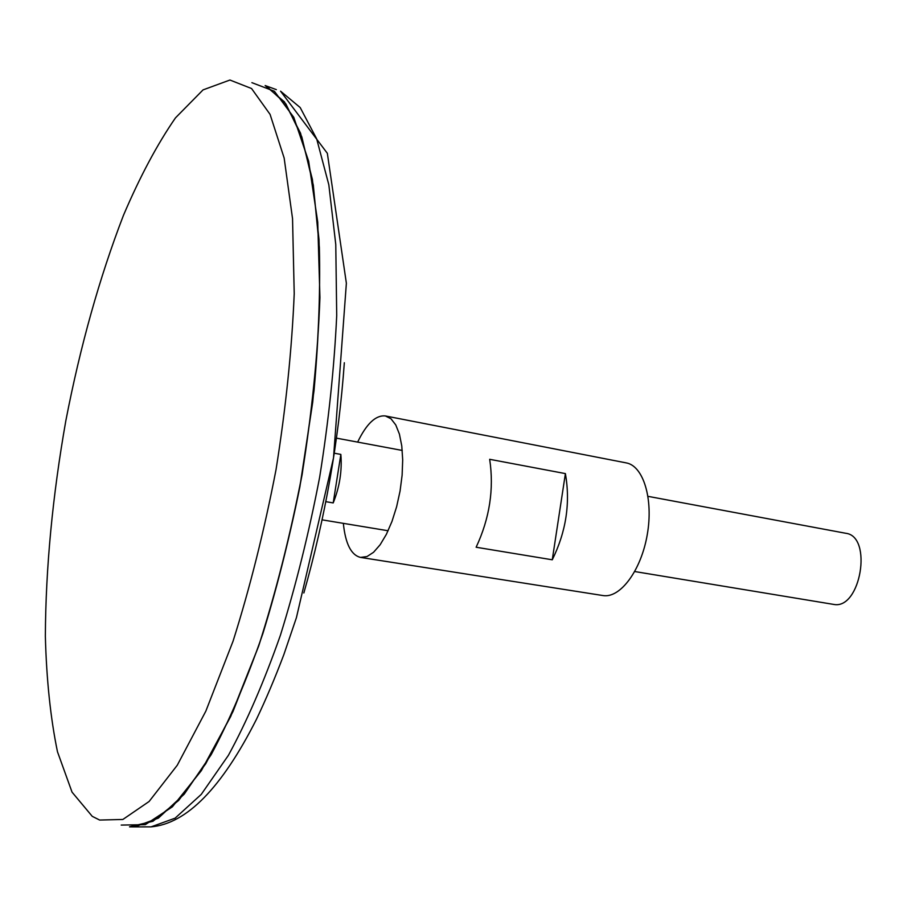 <?xml version="1.0" encoding="UTF-8"?>
<svg xmlns="http://www.w3.org/2000/svg" width="907" height="907" viewBox="0 0 907 907"><rect width="100%" height="100%" fill="white"/><g stroke="black" fill="none" stroke-linecap="round" stroke-linejoin="round"><path stroke-width="1.36" d="M129.52 826.855L134.655 826.901L158.351 818.137L184.189 794.192L211.104 754.771C229.233 721.054 246.489 680.635 262.883 633.539C278.336 583.394 291.43 530.289 302.19 474.225L314.015 390.747C318.958 336.112 320.613 285.694 319.003 239.493L312.393 179.45L300.546 133.193L284.447 101.867L265.161 85.541L276.352 89.634M129.542 826.799L152.92 821.3L178.668 800.428L205.764 763.694L232.94 711.644L258.699 645.977C274.719 596.33 288.449 543.282 299.877 486.832L312.7 402.243C318.289 346.542 320.5 294.888 319.366 247.282L313.312 185.13L301.816 136.912L285.864 103.897L266.556 86.256M121.198 825.075L145.267 824.667L172.387 806.811L201.377 770.61L230.707 716.473L258.54 646.34C275.785 592.713 290.308 535.334 302.122 474.214C311.895 412.73 317.835 353.843 319.933 297.553L317.733 222.136L308.652 161.231L293.766 117.309L274.379 91.256L251.897 82.662M92.253 816.345L99.657 820.053L122.864 819.463L149.111 801.482L177.262 765.247L205.832 711.156L233.054 641.181C249.969 587.702 264.3 530.516 276.034 469.622C285.807 408.388 291.861 349.739 294.219 293.698L292.542 218.632L284.152 158.033L270.071 114.373L251.545 88.512L229.936 80.031L203.055 89.884L175.482 117.865C157.228 144.27 139.893 176.763 123.454 215.344C99.555 277.372 80.349 345.828 65.837 420.723C52.561 495.925 45.724 567.737 45.35 636.17C46.495 679.592 50.531 718.117 57.47 751.744L72.038 792.14L92.253 816.345M634.775 571.546L833.828 604.436C860.664 609.742 872.988 536.264 845.778 533.282L648.006 496.344M334.23 453.205L340.851 454.407C342.188 470.722 339.649 486.889 333.209 502.92L325.772 501.662M333.209 502.92L340.851 454.407M343.345 523.362C345.42 543.735 351.145 555.084 360.51 557.408L603.155 595.582C620.32 598.382 641.17 570.367 647.258 534.654C653.573 498.963 643.346 465.801 626.204 462.887L385.418 415.962C375.815 414.941 366.553 423.66 357.641 442.106M360.51 557.408L367.006 556.547L373.571 552.272L380.146 544.744L386.382 534.314L391.971 521.446L396.608 506.798L400.055 491.106L402.118 475.189L402.697 459.883L401.778 445.961L399.42 434.113L395.758 424.93L391.008 418.796L385.418 415.962M552.272 559.789L476.13 547.238C489.621 518.396 494.145 489.088 489.678 459.305L565.401 473.601C570.514 502.92 566.138 531.649 552.272 559.789L565.401 473.601M303.845 592.985C325.25 517.614 338.742 440.87 344.331 362.743M146.56 826.878L151.05 826.867L175.096 818.171L201.229 794.419L228.394 755.338C246.647 721.915 263.994 681.86 280.433 635.183C295.897 585.491 308.97 532.863 319.638 477.297C328.583 421.438 334.275 367.505 336.712 315.523L335.771 244.482L328.833 184.824L316.656 138.805L300.194 107.548L280.558 91.176L327.348 153.317L346.372 283.233L333.515 457.865L296.419 617.656L283.891 654.491C275.093 677.79 265.944 699.41 256.432 719.353C221.762 787.922 186.638 823.76 151.05 826.867L134.655 826.901M402.243 450.439L336.429 438.138M388.105 530.754L322.053 519.836"/></g></svg>
